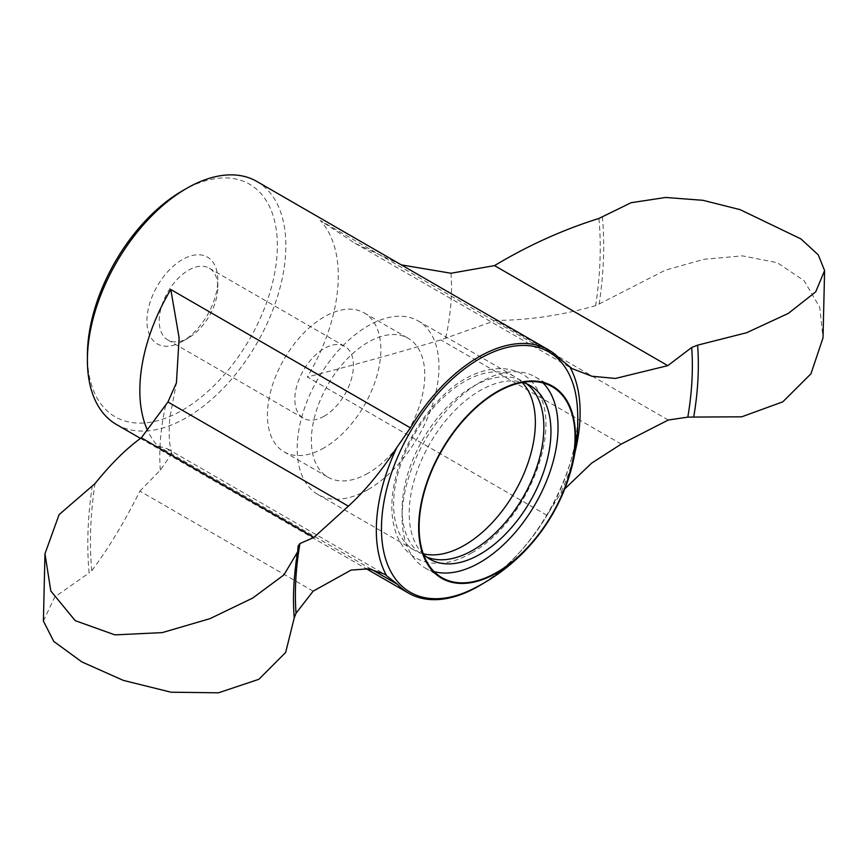 <?xml version="1.0" encoding="UTF-8"?>
<svg xmlns="http://www.w3.org/2000/svg" width="868" height="868" viewBox="0 0 868 868"><rect width="100%" height="100%" fill="white"/><g stroke="black" fill="none" stroke-linecap="round" stroke-linejoin="round"><path stroke-width="0.65" stroke-dasharray="4.34 3.25" d="M43.4 620.989L54.76 597.01L89.111 572.913A364.788 210.609 -60 0 1 92.323 485.689M313.153 591.151L139.878 491.104C124.482 521.928 108.446 548.478 91.769 570.764L89.111 572.913M668.262 420.025L495.726 320.411L440.792 339.898C394.072 353.884 349.587 366.242 307.337 376.972L546.938 515.299L559.61 495.14L564.764 488.868M602.392 216.761A364.788 210.609 -60 0 1 599.18 303.984L595.654 305.634C561.856 315.334 528.547 320.259 495.726 320.411M599.18 303.984L665.3 270.176L703.991 259.293L742.455 255.876L777.24 262.678L804.137 280.711L819.739 307.359L823.027 337.826M139.878 491.104L160.341 470.141L171.756 453.671L167.448 448.799L157.9 446.022A140.334 81.028 -60 0 1 147.278 429.779M483.075 583.502A140.334 81.028 120 0 0 546.938 515.299M401.363 264.892L354.914 243.224L320.227 220.461A140.334 81.028 -60 0 1 307.337 376.972M182.378 341.439A50.116 28.937 -60 0 1 146.931 320.976A50.116 28.937 -60 0 1 182.378 259.586A50.116 28.937 -60 0 1 217.814 280.049A50.116 28.937 -60 0 1 182.378 341.439L188.508 337.891A41.436 23.924 -60 0 1 167.795 339.941A41.436 23.924 -60 0 1 167.795 292.093A41.436 23.924 -60 0 1 209.231 268.169A41.436 23.924 -60 0 1 217.814 287.134A41.436 23.924 -60 0 1 188.508 337.891L182.378 341.439M182.378 190.841A134.323 77.556 -60 0 1 277.359 245.677A134.323 77.556 -60 0 1 182.378 410.184A134.323 77.556 -60 0 1 87.397 355.348M256.798 181.434A140.334 81.028 -60 0 1 278.303 293.883A140.334 81.028 -60 0 1 186.631 417.551A140.334 81.028 -60 0 1 116.464 424.506M434.108 571.643A110.269 63.657 -60 0 1 424.94 567.878A110.269 63.657 -60 0 1 424.94 440.553A110.269 63.657 -60 0 1 535.209 376.896A110.269 63.657 -60 0 1 543.053 382.951M423.443 554.305A100.243 57.874 -60 0 1 429.953 443.45A100.243 57.874 -60 0 1 522.699 382.387M426.535 556.93A100.243 57.874 -60 0 1 422.868 555.108A100.243 57.874 -60 0 1 422.868 439.36A100.243 57.874 -60 0 1 523.1 381.486A100.243 57.874 -60 0 1 526.518 383.743M423.248 553.762A100.243 57.874 -60 0 1 414.361 550.193A100.243 57.874 -60 0 1 414.361 434.445A100.243 57.874 -60 0 1 514.594 376.571A100.243 57.874 -60 0 1 522.135 382.484M368.086 489.574A100.243 57.874 -60 0 1 317.959 494.543A100.243 57.874 -60 0 1 317.959 378.795A100.243 57.874 -60 0 1 418.202 320.921A100.243 57.874 -60 0 1 433.566 401.244A100.243 57.874 -60 0 1 368.086 489.574M368.086 473.212A80.192 46.297 -60 0 1 327.985 477.183A80.192 46.297 -60 0 1 327.985 384.578A80.192 46.297 -60 0 1 408.177 338.281A80.192 46.297 -60 0 1 420.47 402.546A80.192 46.297 -60 0 1 368.086 473.212M324.133 447.834A80.192 46.297 -60 0 1 284.042 451.805A80.192 46.297 -60 0 1 284.042 359.211A80.192 46.297 -60 0 1 364.234 312.914A80.192 46.297 -60 0 1 376.528 377.168A80.192 46.297 -60 0 1 324.133 447.834M324.133 416.195A41.436 23.924 -60 0 1 303.42 418.246A41.436 23.924 -60 0 1 303.42 370.397A41.436 23.924 -60 0 1 344.856 346.473A41.436 23.924 -60 0 1 351.204 379.674A41.436 23.924 -60 0 1 324.133 416.195M298.147 545.571C294.719 565.773 293.178 585.162 293.547 603.727A286.266 165.278 -60 0 1 298.125 546.005M91.769 570.764A360.47 208.114 -60 0 1 95.035 483.574M160.341 470.141A206.291 119.1 -60 0 1 165.679 405.161M575.039 452.119A144.11 83.198 -60 0 1 559.61 495.14M479.548 585.347A138.717 80.095 -60 0 1 471.953 589.394L479.418 585.412C534.232 555.911 583.415 465.986 577.339 406.853A138.717 80.095 -60 0 1 479.548 585.347M621.238 444.08L440.792 339.898M371.287 569.224L157.9 446.022M559.827 358.788L320.227 220.461M450.991 273.246A206.291 119.1 -60 0 1 445.653 338.238M598.931 218.454A360.47 208.114 -60 0 1 595.654 305.634M167.448 448.799L384.632 574.182M354.914 243.224L572.099 368.618M140.518 438.394L366.025 568.594M171.756 453.671L170.237 446.477C168.989 439.208 168.88 429.508 169.9 417.356L176.421 382.842M424.94 567.878L441.953 577.697M535.209 376.896L552.211 386.716M422.868 555.108L429.953 559.198M523.1 381.486L530.196 385.576M471.736 552.894C524.033 523.306 558.992 440.119 541.296 398.162C527.277 356.715 474.991 360.35 438.85 400.072C418.626 421.262 404.521 445.902 396.524 473.993C390.274 497.407 390.285 517.599 396.557 534.558C401.797 547.849 410.445 556.659 422.499 560.999C437.407 565.817 453.823 563.115 471.736 552.894M317.959 494.543L414.361 550.193M418.202 320.921L514.594 376.571M284.042 451.805L327.985 477.183M364.234 312.914L408.177 338.281M217.814 287.134L217.814 280.049M167.795 339.941L303.42 418.246M209.231 268.169L344.856 346.473"/><path stroke-width="1.3" d="M697.601 345.16L691.698 347.493L667.807 365.645L494.532 265.608C528.265 245.373 563.072 229.651 598.931 218.454L631.058 202.732L665.658 197.459L703.004 200.313L740.122 209.644L800.871 238.884L818.231 254.812L824.6 270.588L815.725 291.843L788.361 313.381L746.632 332.726L697.601 345.16A286.266 165.278 -60 0 1 693.706 417.063L741.739 416.814L782.795 401.83L810.972 373.772L823.027 337.826L824.6 270.588M366.025 568.594L408.492 593.104A140.334 81.028 120 0 1 397.501 584.359L384.632 574.182L368.683 568.822L351.117 570.07L313.153 591.151L296.042 613.209L294.23 617.908L285.67 652.443L258.914 679.275L218.454 692.816L171.05 692.208L123.31 680.382L81.874 661.926L53.74 641.409L43.4 620.989L44.973 553.751L50.821 591.01L75.245 620.663L114.912 634.877L162.207 632.62L210.034 618.634L252.675 598.085L283.934 574.898L297.789 551.603L298.125 546.005L299.927 543.574L313.858 537.444L141.321 437.819L167.936 401.993L176.432 382.842L179.123 337.88L170.79 289.511L410.38 427.848L396.839 447.497C381.302 471.226 365.157 490.778 348.383 506.163L313.858 537.444M141.321 437.819C126.533 448.387 111.104 463.642 95.035 483.574L59.089 514.637L44.973 553.751M564.764 488.868L591.585 463.186L621.238 444.08L668.262 420.025L687.814 417.128L693.706 417.063M667.807 365.645L615.488 378.437L592.009 376.267L572.099 368.618L559.827 358.788A140.334 81.028 120 0 0 548.826 350.043A140.334 81.028 120 0 0 410.38 427.848M408.492 593.104A140.334 81.028 120 0 0 478.659 586.16A140.334 81.028 120 0 0 483.075 583.502M494.532 265.608L450.991 273.246L401.363 264.892M140.518 438.394L116.464 424.506A140.334 81.028 -60 0 1 87.397 360.263L87.397 355.348A134.323 77.556 -60 0 1 182.378 190.841L186.631 188.389A140.334 81.028 -60 0 1 256.798 181.434L548.826 350.043M87.397 360.263A140.334 81.028 -60 0 1 186.631 188.389M497.082 572.761A110.898 64.026 -60 0 1 419.96 510.341A110.898 64.026 -60 0 1 525.01 381.475A110.898 64.026 -60 0 1 564.102 490.539A110.898 64.026 -60 0 1 537.813 536.077A110.898 64.026 -60 0 1 497.082 572.761M497.082 572.24A110.269 63.657 -60 0 1 441.953 577.697A110.269 63.657 -60 0 1 441.953 450.384A110.269 63.657 -60 0 1 552.211 386.716A110.269 63.657 -60 0 1 569.115 475.078A110.269 63.657 -60 0 1 497.082 572.24M543.053 382.951A110.269 63.657 -60 0 1 549.585 473.038A110.269 63.657 -60 0 1 480.069 562.421A110.269 63.657 -60 0 1 434.108 571.643M522.699 382.387A100.243 57.874 -60 0 1 530.196 385.576A100.243 57.874 -60 0 1 545.56 465.899A100.243 57.874 -60 0 1 480.069 554.229A100.243 57.874 -60 0 1 429.953 559.198A100.243 57.874 -60 0 1 423.443 554.305M526.518 383.743A100.243 57.874 -60 0 1 537.466 465.042A100.243 57.874 -60 0 1 472.984 550.138A100.243 57.874 -60 0 1 426.535 556.93M522.135 382.484A100.243 57.874 -60 0 1 527.516 464.423A100.243 57.874 -60 0 1 464.478 545.234A100.243 57.874 -60 0 1 423.248 553.762M294.23 617.908A286.266 165.278 -60 0 1 293.547 603.727C293.178 588.265 294.588 570.894 297.778 551.603M348.383 506.163L167.936 401.993M570.124 367.424A144.11 83.198 -60 0 1 575.039 452.119M537.813 536.077A188.454 188.454 0 0 1 471.953 589.394A138.717 80.095 -60 0 1 381.486 525.769A138.717 80.095 -60 0 1 477.009 360.318A138.717 80.095 -60 0 1 577.339 406.853A188.454 188.454 0 0 1 564.102 490.539M386.325 575.213A144.11 83.198 -60 0 1 396.839 447.497M397.501 584.359L371.287 569.224M147.278 429.779A140.334 81.028 -60 0 1 170.79 289.511M296.042 613.209A280.7 162.066 -60 0 1 299.927 543.574M691.698 347.493A280.7 162.066 -60 0 1 687.814 417.128M176.247 383.482L176.421 382.842"/></g></svg>
